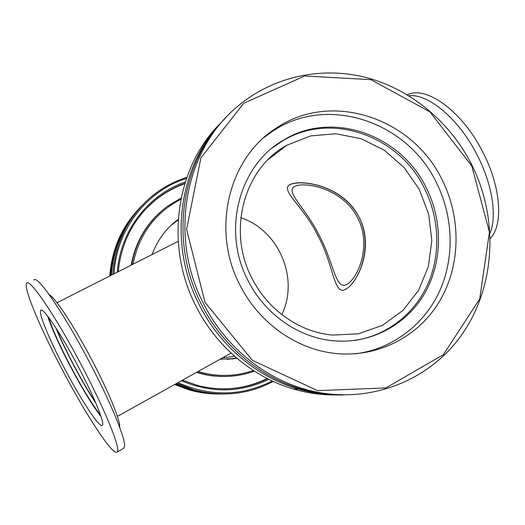 <?xml version="1.0" encoding="UTF-8"?>
<svg xmlns="http://www.w3.org/2000/svg" width="525" height="525" viewBox="0 0 525 525"><rect width="100%" height="100%" fill="white"/><g stroke="black" fill="none" stroke-linecap="round" stroke-linejoin="round"><path stroke-width="0.79" d="M343.58 290.246C333.29 291.729 332.811 262.507 317.802 235.495C304.447 207.651 281.367 191.468 288.914 185.207L289.039 185.128C299.841 178.854 339.957 184.885 357.282 214.01C374.745 243.042 359.71 280.717 346.08 289.111L343.58 290.246C333.29 291.729 332.811 262.507 317.802 235.495C304.447 207.651 281.367 191.468 288.914 185.207L289.039 185.128C299.657 178.283 343.494 185.43 358.969 217.048C374.404 245.792 358.929 281.38 346.08 289.111M281.8 314.613C299.421 278.572 278.939 230.167 240.798 217.724M252.577 279.418C226.544 231.689 243.863 168.249 286.939 145.195L310.629 135.916L335.934 133.757L361.062 138.685L384.293 150.235L404.106 167.514L419.219 189.308L428.663 214.161L431.812 240.437L428.413 266.405L418.609 290.305L402.944 310.459L382.403 325.369L358.339 333.841L332.437 335.081C300.116 332.227 268.603 310.597 252.577 279.418M170.632 225.763L178.185 219.929M236.618 358.017L227.168 359.376M95.379 402.012C88.554 391.729 81.316 379.372 73.677 364.947C66.623 351.547 60.926 339.557 56.575 328.978M132.969 264.239C139.072 234.452 155.039 212.782 180.876 199.238M253.339 370.492C235.305 376.72 216.871 377.055 198.037 371.503M196.685 372.251L206.633 374.804C223.073 377.908 238.973 376.688 254.336 371.136M181.105 198.076L167.495 206.24C148.181 220.71 136.237 240.266 131.663 264.902M159.574 212.756C144.454 226.728 134.997 244.191 131.197 265.132M196.376 372.428L205.931 374.85L212.448 375.887L220.638 376.504L228.815 376.373M220.008 359.277L237.024 358.358M178.218 219.398C166.13 228.323 157.434 240.03 152.119 254.533M109.758 275.999C111.818 249.493 121.675 226.925 139.335 208.307M217.914 393.993C208.3 393.973 198.798 392.634 189.407 389.983L174.589 384.549M175.179 384.221L190.7 389.97C200.143 392.641 209.698 393.986 219.358 394.006M140.333 207.263C122.522 226.045 112.599 248.817 110.585 275.579M114.056 273.82C116.301 229.628 146.875 190.693 186.493 178.402M272.213 380.966C241.868 396.322 210.473 396.88 178.021 382.64M176.8 383.322L194.211 389.944C222.167 397.333 248.496 394.498 273.21 381.426M186.854 177.365C173.204 181.663 160.853 188.547 149.822 198.017C127.483 217.895 115.152 243.37 112.836 274.437M181.407 380.756C211.444 393.317 240.568 392.838 268.8 379.319M185.299 181.998C148.411 194.499 120.146 230.829 117.311 272.173M141.691 205.852C123.506 224.851 113.413 247.951 111.418 275.159M175.777 383.893L192.006 389.957C201.666 392.687 211.431 394.039 221.314 394.012M267.54 378.689C245.654 389.215 222.541 391.525 198.194 385.632L182.444 380.179M118.256 271.694C121.268 242.327 133.599 218.485 155.243 200.169C164.227 192.826 174.103 187.215 184.879 183.343M184.748 183.757C173.814 187.622 163.793 193.279 154.698 200.721L147.532 207.224M224.398 388.867C239.558 388.559 253.805 385.101 267.153 378.492M178.205 219.673L174.202 222.548M231.965 359.054L236.814 358.181M203.319 303.188C224.162 344.984 262.205 376.917 304.152 389.018C364.475 406.534 427.777 382.823 461.587 334.996C495.429 287.011 498.862 219.745 472.178 165.631C450.936 123.04 412.151 90.031 367.382 77.844C322.619 65.96 273.341 75.968 237.162 106.772C184.977 149.782 168.473 236.158 203.319 303.188M205.019 302.361L186.585 229.353L200.911 157.841L243.718 103.281L304.677 76L370.886 79.656L429.929 111.884L471.739 165.9L489.438 232.043L479.712 298.968L443.376 354.664L385.888 387.936L317.546 390.626L252.368 360.334L205.019 302.361M239.708 284.616C210.801 229.313 229.018 157.323 276.478 127.975C332.207 90.156 413.602 118.591 442.595 180.81C461.836 219.791 460.484 267.809 438.224 303.483C415.905 339.038 373.413 359.428 330.264 352.774C293.088 347.196 257.729 320.998 239.708 284.616M343.042 395.03C329.037 395.062 315.105 393.067 301.258 389.045C259.632 377.042 221.904 345.391 201.239 303.955C169.102 241.828 180.784 162.323 225.711 117.764M335.711 394.958C321.654 395.089 307.67 393.133 293.764 389.104C252.991 377.37 216.077 346.434 195.877 305.944C164.273 244.899 176.085 166.668 220.664 123.08M339.865 395.003C325.966 395.036 312.152 393.054 298.41 389.064C257.106 377.167 219.693 345.785 199.205 304.71C167.337 243.127 178.94 164.299 223.519 120.068M272.678 147.669L282.325 141.081C331.078 110.873 399.932 135.982 424.922 189.315C439.674 219.253 440.81 255.327 427.501 284.898C414.048 314.357 386.446 335.875 354.277 340.495M426.635 188.56C443.323 222.351 442.424 263.865 423.662 295.089C404.827 326.209 368.799 344.741 331.57 340.587C297.334 336.932 264.252 313.405 247.767 280.055C221.602 230.101 239.426 164.857 283.559 140.116C332.476 109.81 401.553 135.03 426.635 188.56M263.845 137.642L272.508 131.335C327.607 93.916 408.122 121.912 436.774 183.376C453.488 217.317 454.67 258.267 439.333 291.729C423.846 325.054 392.129 349.223 355.327 353.824M81.716 365.689C105.886 411.318 121.426 450.457 117.049 452.104C112.75 455.976 85.719 414.363 62.416 369.994C40.589 328.853 23.093 287.588 26.683 283.342C29.098 277.226 55.538 315.82 81.716 365.689M78.159 366.483C94.382 397.084 105.19 424.003 102.29 425.375C99.593 428.275 81.231 400.234 65.041 369.41C49.914 340.889 38.194 312.979 40.733 310.406C42.558 306.462 60.638 333.106 78.159 366.483M33.666 279.884L35.188 279.543C41.068 280.173 65.815 317.113 89.211 361.699C110.65 402.196 125.665 438.92 124.569 446.348L123.572 448.396M49.147 294.617C55.02 297.347 74.11 326.143 91.704 359.678C108.478 391.361 120.402 420.591 119.72 427.173M95.937 403.312C88.876 392.687 81.395 379.916 73.493 364.993C66.196 351.127 60.303 338.723 55.808 327.79M100.57 415.157C92.42 404.821 82.464 388.598 70.691 366.483C59.692 345.496 52.323 329.109 48.582 317.323M101.062 416.647C92.577 405.667 82.373 388.966 70.442 366.542C59.292 345.286 51.693 328.466 47.624 316.083M357.525 217.685C343.094 188.258 303.043 180.528 293.665 186.998C286.197 192.938 306.456 209.173 319.003 235.043C332.843 260.269 334.93 287.077 344.873 285.278L347.117 284.248C358.706 277.298 371.825 244.315 357.525 217.685M490.271 238.521C503.442 224.969 501.126 187.189 482.823 152.112C462.203 110.926 425.847 85.201 407.302 94.802M490.055 233.093C497.142 216.169 492.365 184.321 477.205 155.098C459.001 118.939 428.19 93.384 408.883 95.767M286.939 145.195L268.072 159.613M234.629 356.291L222.508 357.886M178.211 241.31L57.002 302.735M231.105 353.095L117.383 416.391M205.931 374.85L206.633 374.804M189.407 389.983L190.7 389.97M192.006 389.957L194.211 389.944M154.698 200.721L155.243 200.169M304.152 389.018L301.258 389.045M298.41 389.064L293.764 389.104M283.559 140.116L282.325 141.081M276.478 127.975L272.508 131.335M117.049 452.104L123.861 448.232M40.733 310.406L41.219 310.157M293.665 186.998L295.273 186.178"/></g></svg>
